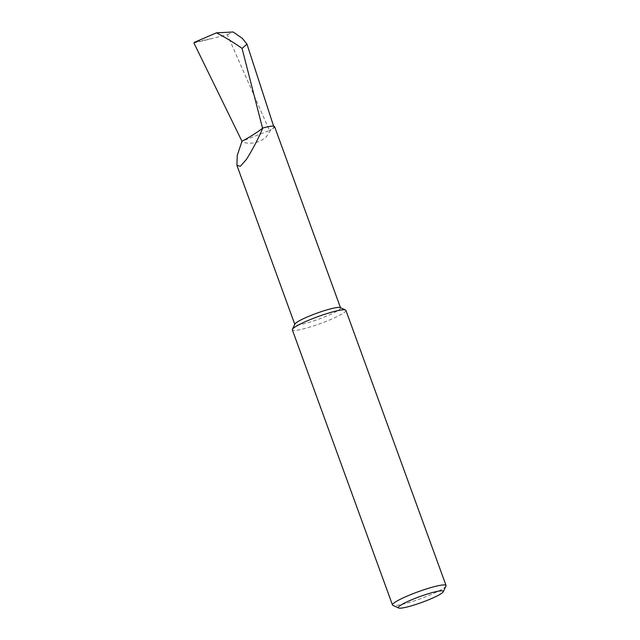 <?xml version="1.0" encoding="UTF-8"?>
<svg xmlns="http://www.w3.org/2000/svg" width="640" height="640" viewBox="0 0 640 640"><rect width="100%" height="100%" fill="white"/><g stroke="black" fill="none" stroke-linecap="round" stroke-linejoin="round"><path stroke-width="0.48" stroke-dasharray="3.2 2.4" d="M340.224 307.584A24.32 3.136 -20 0 1 340.56 307.896A24.32 3.136 -20 0 1 331.088 314.136A24.32 3.136 -20 0 1 307.76 322.768A24.32 3.136 -20 0 1 294.856 324.536A24.32 3.136 -20 0 1 294.904 324.08M274.568 126.592A24.32 3.136 -20 0 1 270.656 130.016L266.488 136.656C259.4 142.952 251.032 144.712 241.36 141.928M345.904 310.36A28.504 3.672 -20 0 1 334.8 317.672A28.504 3.672 -20 0 1 297.376 330.16A28.504 3.672 -20 0 1 292.344 329.856M445.984 586.04A28.504 3.672 -20 0 1 426.432 596.456A28.504 3.672 -20 0 1 397.52 605.304A28.504 3.672 -20 0 1 392.88 605.368M193.952 43.056L227.328 34.68L269.488 130.488L241.984 141.28M210.696 38.768L194.8 42.144M227.328 34.68L233.16 32M270.656 130.016A222.216 28.624 -20 0 1 269.488 130.488A23.536 3.032 -20 0 0 273.84 126.872L273.6 126.12M262.552 128.224A23.536 3.032 -20 0 1 273.84 126.872"/><path stroke-width="0.96" d="M398.648 608L392.88 605.368A28.504 3.672 -20 0 1 392.488 605L292.344 329.856A28.504 3.672 -20 0 1 292.408 329.328L294.904 324.08A24.32 3.136 -20 0 1 304.328 318.288A24.32 3.136 -20 0 1 340.224 307.584L345.512 310A28.504 3.672 -20 0 1 345.904 310.36L446.048 585.504A28.504 3.672 -20 0 1 445.984 586.04L443.256 591.76A23.944 3.08 160 0 0 439.088 591.064A23.944 3.08 160 0 0 412.032 599.624A23.944 3.08 160 0 0 398.648 608A23.944 3.08 160 0 0 402.544 607.944A23.944 3.08 160 0 0 426.832 600.512A23.944 3.08 160 0 0 443.256 591.76M241.984 141.28C251.064 136.312 257.92 131.96 262.552 128.224L242.072 48.4C234.744 43.136 226.208 37.944 216.472 32.832L194.8 42.144L193.952 43.056L241.984 141.28L237.224 155.496L236.92 165.368L240.368 166.288L246.472 159.328C252.896 149.072 258.336 138.64 262.784 128.04A24.32 3.136 -20 0 1 274.568 126.592L340.488 307.704M292.408 329.328A28.504 3.672 -20 0 1 303.448 322.544A28.504 3.672 -20 0 1 340.872 310.064A28.504 3.672 -20 0 1 345.512 310M392.488 605A28.504 3.672 -20 0 1 410.44 594.728A28.504 3.672 -20 0 1 441.016 585.208A28.504 3.672 -20 0 1 446.048 585.504M216.472 32.832L233.16 32L242.344 38.376L246.984 44.128L242.072 48.4M273.6 126.12L246.984 44.128M294.784 324.344L236.92 165.368"/></g></svg>
